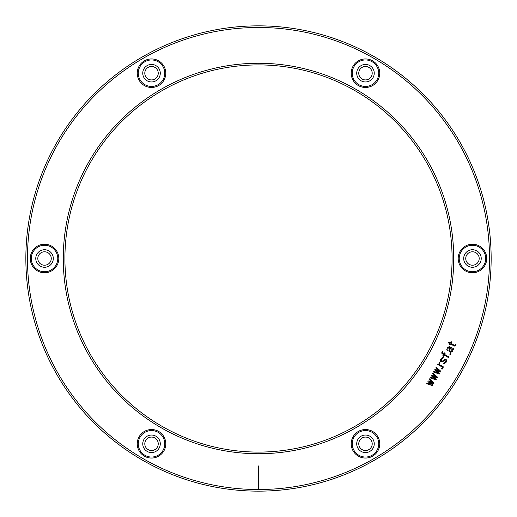 <?xml version="1.0" encoding="UTF-8"?>
<svg xmlns="http://www.w3.org/2000/svg" width="517" height="517" viewBox="0 0 517 517"><rect width="100%" height="100%" fill="white"/><g stroke="black" fill="none" stroke-linecap="round" stroke-linejoin="round"><path stroke-width="0.78" d="M64.916 258.5A193.584 193.584 0 0 1 258.5 64.916A193.584 193.584 0 0 1 452.084 258.5A193.584 193.584 0 0 1 258.5 452.084A193.584 193.584 0 0 1 64.916 258.5M453.732 258.5A195.232 195.232 0 0 1 258.5 453.732A195.232 195.232 0 0 1 63.268 258.5A195.232 195.232 0 0 1 258.5 63.268A195.232 195.232 0 0 1 453.732 258.5M258.093 466.353A0.407 0.407 0 0 1 258.5 465.946A0.407 0.407 0 0 1 258.907 466.353L258.5 466.353L258.5 489.929L258.093 489.521L258.093 466.353L258.5 466.353M258.093 489.521A231.021 231.021 0 0 1 27.479 258.5A231.021 231.021 0 0 1 258.5 27.479A231.021 231.021 0 0 1 489.521 258.5A231.021 231.021 0 0 1 258.907 489.521L258.907 466.353M458.198 258.5A14.263 14.263 0 0 1 472.467 244.237A14.263 14.263 0 0 1 486.73 258.5A14.263 14.263 0 0 1 472.467 272.763A14.263 14.263 0 0 1 458.198 258.5M358.352 85.557A14.263 14.263 0 0 1 353.13 66.073A14.263 14.263 0 0 1 372.615 60.851A14.263 14.263 0 0 1 377.837 80.335A14.263 14.263 0 0 1 358.352 85.557M158.648 85.557A14.263 14.263 0 0 1 139.163 80.335A14.263 14.263 0 0 1 144.385 60.851A14.263 14.263 0 0 1 163.87 66.073A14.263 14.263 0 0 1 158.648 85.557M58.802 258.5A14.263 14.263 0 0 1 44.533 272.763A14.263 14.263 0 0 1 30.27 258.5A14.263 14.263 0 0 1 44.533 244.237A14.263 14.263 0 0 1 58.802 258.5M158.648 431.443A14.263 14.263 0 0 1 163.87 450.927A14.263 14.263 0 0 1 144.385 456.149A14.263 14.263 0 0 1 139.163 436.665A14.263 14.263 0 0 1 158.648 431.443M358.352 431.443A14.263 14.263 0 0 1 377.837 436.665A14.263 14.263 0 0 1 372.615 456.149A14.263 14.263 0 0 1 353.13 450.927A14.263 14.263 0 0 1 358.352 431.443M372.104 455.27A13.248 13.248 0 0 0 378.728 443.799A13.248 13.248 0 0 0 358.856 432.328A13.248 13.248 0 0 0 352.239 443.799A13.248 13.248 0 0 0 372.104 455.27M374.243 443.799A8.763 8.763 0 0 1 365.48 452.562A8.763 8.763 0 0 1 356.717 443.799A8.763 8.763 0 0 1 365.48 435.036A8.763 8.763 0 0 1 374.243 443.799M372.208 443.799A6.727 6.727 0 0 1 365.48 450.52A6.727 6.727 0 0 1 358.759 443.799A6.727 6.727 0 0 1 365.48 437.072A6.727 6.727 0 0 1 372.208 443.799M475.827 252.677A6.727 6.727 0 0 1 478.29 261.861A6.727 6.727 0 0 1 469.1 264.323A6.727 6.727 0 0 1 466.638 255.139A6.727 6.727 0 0 1 475.827 252.677M476.842 250.913A8.763 8.763 0 0 0 464.873 254.118A8.763 8.763 0 0 0 468.085 266.087A8.763 8.763 0 0 0 480.054 262.882A8.763 8.763 0 0 0 476.842 250.913M479.085 247.029A13.248 13.248 0 0 0 459.219 258.5A13.248 13.248 0 0 0 465.843 269.971A13.248 13.248 0 0 0 485.709 258.5A13.248 13.248 0 0 0 479.085 247.029M362.12 67.378A6.727 6.727 0 0 1 371.303 69.84A6.727 6.727 0 0 1 368.847 79.023A6.727 6.727 0 0 1 359.658 76.561A6.727 6.727 0 0 1 362.12 67.378M361.099 65.614A8.763 8.763 0 0 0 357.893 77.582A8.763 8.763 0 0 0 369.862 80.788A8.763 8.763 0 0 0 373.067 68.819A8.763 8.763 0 0 0 361.099 65.614M358.856 61.73A13.248 13.248 0 0 0 358.856 84.672A13.248 13.248 0 0 0 372.104 84.672A13.248 13.248 0 0 0 372.104 61.73A13.248 13.248 0 0 0 358.856 61.73M144.792 73.201A6.727 6.727 0 0 1 151.52 66.48A6.727 6.727 0 0 1 158.241 73.201A6.727 6.727 0 0 1 151.52 79.928A6.727 6.727 0 0 1 144.792 73.201M142.757 73.201A8.763 8.763 0 0 0 151.52 81.964A8.763 8.763 0 0 0 160.283 73.201A8.763 8.763 0 0 0 151.52 64.438A8.763 8.763 0 0 0 142.757 73.201M138.272 73.201A13.248 13.248 0 0 0 158.144 84.672A13.248 13.248 0 0 0 164.761 73.201A13.248 13.248 0 0 0 144.896 61.73A13.248 13.248 0 0 0 138.272 73.201M41.173 264.323A6.727 6.727 0 0 1 38.71 255.139A6.727 6.727 0 0 1 47.9 252.677A6.727 6.727 0 0 1 50.362 261.861A6.727 6.727 0 0 1 41.173 264.323M40.158 266.087A8.763 8.763 0 0 0 52.127 262.882A8.763 8.763 0 0 0 48.915 250.913A8.763 8.763 0 0 0 36.946 254.118A8.763 8.763 0 0 0 40.158 266.087M37.915 269.971A13.248 13.248 0 0 0 57.781 258.5A13.248 13.248 0 0 0 51.157 247.029A13.248 13.248 0 0 0 31.291 258.5A13.248 13.248 0 0 0 37.915 269.971M154.88 449.622A6.727 6.727 0 0 1 145.697 447.16A6.727 6.727 0 0 1 148.153 437.977A6.727 6.727 0 0 1 157.342 440.439A6.727 6.727 0 0 1 154.88 449.622M155.901 451.386A8.763 8.763 0 0 0 159.107 439.418A8.763 8.763 0 0 0 147.138 436.212A8.763 8.763 0 0 0 143.933 448.181A8.763 8.763 0 0 0 155.901 451.386M158.144 455.27A13.248 13.248 0 0 0 158.144 432.328A13.248 13.248 0 0 0 144.896 432.328A13.248 13.248 0 0 0 144.896 455.27A13.248 13.248 0 0 0 158.144 455.27M25.85 258.5A232.65 232.65 0 0 1 258.5 25.85A232.65 232.65 0 0 1 491.15 258.5A232.65 232.65 0 0 1 258.5 491.15A232.65 232.65 0 0 1 25.85 258.5M258.907 489.521L258.5 489.929M427.094 383.019L426.725 383.666L432.606 385.682L432.981 385.036L429.717 382.289L433.802 383.608L434.177 382.961L429.485 378.877L429.116 379.523L432.302 382.399L428.289 380.945L427.921 381.591L431.178 384.338L427.094 383.019M430.461 377.19L430.086 377.843L435.967 379.859L436.342 379.213L433.156 376.337L437.162 377.785L437.537 377.139L432.852 373.054L432.477 373.701L435.663 376.576L431.656 375.122L431.281 375.769L434.538 378.515L430.461 377.19M433.821 371.368L433.446 372.014L439.334 374.03L439.702 373.384L436.516 370.508L440.529 371.962L440.898 371.316L436.212 367.225L435.837 367.878L439.023 370.747L435.017 369.3L434.642 369.946L437.905 372.692L433.821 371.368M442.468 368.595L441.641 368.123L441.272 368.77L442.093 369.248L442.468 368.595M443.444 366.915L440.135 365.008L439.702 364.239L439.954 362.656L439.127 362.178L439.146 364.433L438.157 363.865L437.783 364.511L443.069 367.561L443.444 366.915M441.421 361.26L441.279 359.974L443.437 357.764L442.623 357.641L440.62 359.593L440.335 360.465L440.717 361.719L442.649 361.797L444.749 360.078L445.706 359.942L445.977 360.614L445.396 362.003L443.689 363.432L444.497 363.554L446.055 362.385L446.759 360.026L445.266 359.173L442.378 361.124L441.421 361.26M449.118 357.079L444.497 354.41L445.169 353.247L444.504 352.865L443.832 354.029L443.004 353.55L442.403 352.684L442.675 351.457L442.177 351.172L441.699 353.143L443.457 354.675L442.714 355.967L443.373 356.349L444.122 355.056L448.75 357.725L449.118 357.079M450.914 353.971L450.087 353.499L449.712 354.145L450.54 354.623L450.914 353.971M453.9 348.794L449.215 346.61L447.567 347.553L446.778 349.686L447.548 350.649L448.233 347.935L449.008 347.353L449.906 347.702L448.834 350.7L449.531 351.793L450.759 352.329L452.259 351.644L452.918 350.125L452.556 349.227L453.525 349.447L453.9 348.794M450.572 348.083L452.091 349.647L451.599 351.263L450.966 351.592L449.628 350.474L450.572 348.083M455.483 344.535L454.391 345.285L450.843 343.411L451.664 341.983L451.005 341.601L450.184 343.029L448.866 342.26L448.491 342.913L449.809 343.676L449.215 344.71L449.874 345.091L450.469 344.057L454.585 346.086L456.143 344.917L455.483 344.535"/></g></svg>
